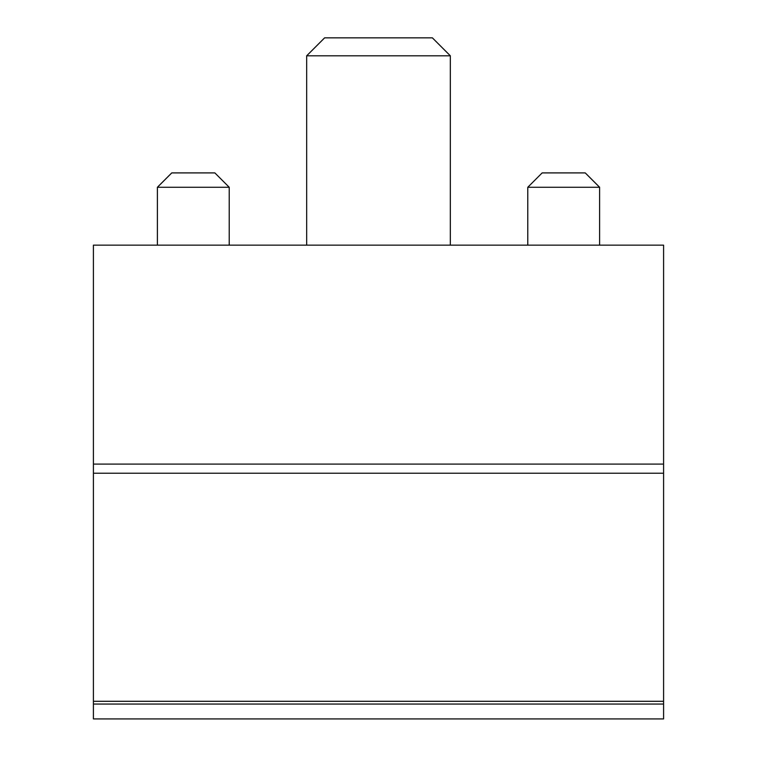 <?xml version="1.0" encoding="UTF-8"?>
<svg xmlns="http://www.w3.org/2000/svg" width="757" height="757" viewBox="0 0 757 757"><rect width="100%" height="100%" fill="white"/><g stroke="black" fill="none" stroke-linecap="round" stroke-linejoin="round"><path stroke-width="1.14" d="M93.404 473.22L663.596 473.22L663.596 245.145L93.404 245.145L93.404 718.923L663.596 718.923L663.596 704.048L93.404 704.048M663.596 473.22L663.596 701.294L93.404 701.294M663.596 701.294L663.596 704.048M306.67 55.81L324.621 37.85L432.379 37.85L450.33 55.81L306.67 55.81L306.67 245.145M450.33 55.81L450.33 245.145M471.28 718.923L285.72 718.923M157.39 187.272L171.754 172.908L214.856 172.908L229.22 187.272L157.39 187.272L157.39 245.145M229.22 187.272L229.22 245.145M527.78 187.272L542.144 172.908L585.246 172.908L599.61 187.272L527.78 187.272L527.78 245.145M599.61 187.272L599.61 245.145M663.596 464.098L93.404 464.098"/></g></svg>
